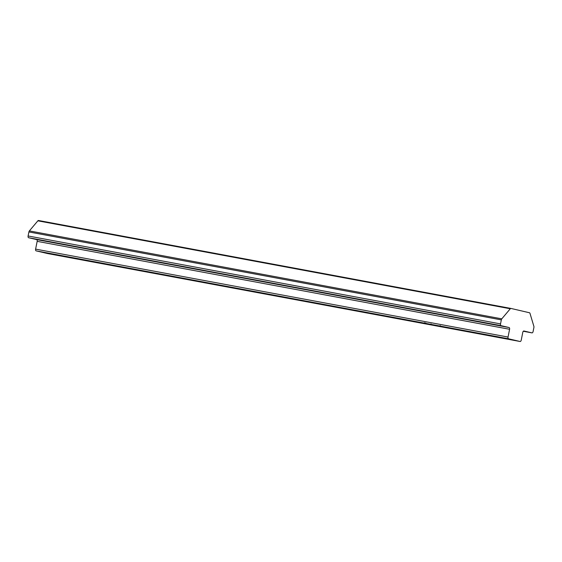 <?xml version="1.0" encoding="UTF-8"?>
<svg xmlns="http://www.w3.org/2000/svg" width="562" height="562" viewBox="0 0 562 562"><rect width="100%" height="100%" fill="white"/><g stroke="black" fill="none" stroke-linecap="round" stroke-linejoin="round"><path stroke-width="0.84" d="M419.695 322.581L428.244 324.309L419.695 322.581M523.932 330.997L531.954 332.866A1.588 0.857 -79.5 0 1 531.954 332.866A1.588 0.857 -79.5 0 0 533.099 331.503L533.9 327.484A1.588 0.857 -79.5 0 0 533.872 326.325L529.987 313.35A1.588 0.857 -79.5 0 0 529.488 312.76L510.97 308.44A1.588 0.857 100.5 0 0 510.289 308.756L501.796 318.844A1.588 0.857 100.5 0 0 501.332 319.883L500.524 323.909A1.588 0.857 100.5 0 0 501.051 325.658L509.067 327.527A1.588 0.857 -79.5 0 1 509.594 329.276L508.041 337.052A1.588 0.857 100.5 0 0 508.561 338.802L520.089 341.492A1.588 0.857 100.5 0 0 520.11 341.499A1.588 0.857 100.5 0 0 521.234 340.129L522.786 332.353A1.588 0.857 -79.5 0 1 523.91 330.99A1.588 0.857 -79.5 0 1 523.932 330.997L523.889 330.99M47.7 253.567A1.588 0.857 -79.5 0 1 47.679 253.567L36.137 250.87A1.588 0.857 -79.5 0 1 35.61 249.121L37.169 241.344A1.588 0.857 100.5 0 0 36.642 239.595L28.627 237.726A1.588 0.857 -79.5 0 1 28.1 235.977L28.901 231.951A1.588 0.857 -79.5 0 1 29.364 230.912L37.865 220.824A1.588 0.857 -79.5 0 1 38.525 220.501A1.588 0.857 -79.5 0 1 38.546 220.508L510.928 308.433M92.294 261.759L103.52 263.852L88.332 260.67M86.176 260.368L87.433 260.522M103.577 263.831L102.003 263.416M224.835 286.43L236.061 288.524L220.873 285.341M218.716 285.039L219.974 285.194M236.117 288.503L234.544 288.088M327.196 305.482L338.415 307.576L323.234 304.393M321.078 304.091L322.335 304.246M338.479 307.555L336.898 307.133M459.737 330.154L470.963 332.24L455.775 329.065M453.618 328.763L454.876 328.911M471.019 332.226L469.446 331.805M430.344 324.344L442.786 326.993L430.155 324.316M431.04 323.867L431.005 324.485M439.435 326.185L447.317 327.885L439.435 326.185M440.208 325.56L440.418 326.269M414.665 321.436L424.928 323.508L414.665 321.436M424.429 323.389L432.614 325.145L424.429 323.389M424.521 322.623L424.345 323.227M510.97 308.44A1.588 0.857 100.5 0 0 510.949 308.433L38.525 220.501M47.679 253.567A1.588 0.857 -79.5 0 1 47.665 253.56L520.089 341.492L47.679 253.567M437.053 325.904L441.479 326.726L437.053 325.904M435.894 325.637L440.327 326.459L435.894 325.637M422.968 323.305L426.881 324.035L422.968 323.305M418.444 322.272L423.495 323.213L418.444 322.272M508.561 338.802L36.137 250.87M531.954 332.866L523.299 331.257L531.968 332.873M35.61 249.121L508.041 337.052M509.594 329.276L37.169 241.344M36.642 239.595L509.067 327.527M501.051 325.658L28.627 237.726M29.364 230.912L501.796 318.844M510.289 308.756L37.865 220.824M500.524 323.909L28.1 235.977M28.901 231.951L501.332 319.883M425.589 323.494L425.715 322.869"/></g></svg>
